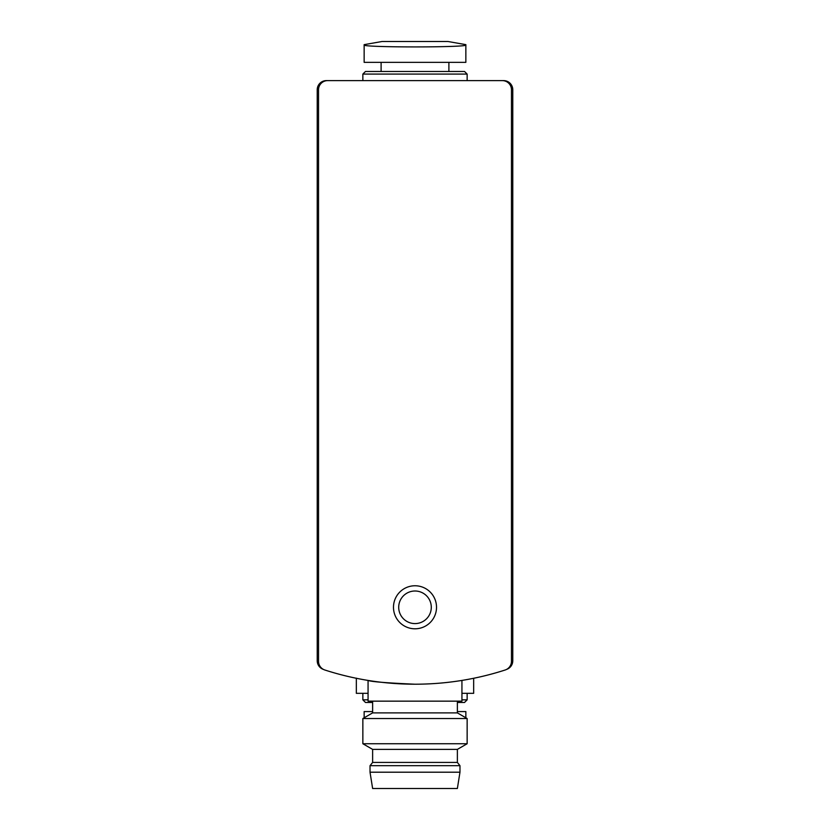 <?xml version="1.0" encoding="UTF-8"?>
<svg xmlns="http://www.w3.org/2000/svg" width="830" height="830" viewBox="0 0 830 830"><rect width="100%" height="100%" fill="white"/><g stroke="black" fill="none" stroke-linecap="round" stroke-linejoin="round"><path stroke-width="1.25" d="M506.559 669.416A9.13 9.13 0 0 0 512.774 660.773L512.774 89.733A9.13 9.13 0 0 0 503.654 80.614L326.346 80.614A9.13 9.13 0 0 0 317.226 89.733L317.226 660.773A9.13 9.13 0 0 0 323.441 669.416M364.142 44.945L364.142 44.945C361.081 47.569 468.846 47.58 465.858 44.945L465.858 62.354L364.142 62.354L364.142 44.945M364.142 717.784L364.142 711.58L372.629 711.58M465.858 717.784L465.858 711.58L457.372 711.58M327.653 80.614A9.13 9.13 0 0 0 318.533 89.733L318.533 661.323A9.13 9.13 0 0 0 324.852 670.007A293.322 293.322 0 0 0 505.148 670.007A9.13 9.13 0 0 0 511.467 661.323L511.467 89.733A9.13 9.13 0 0 0 502.347 80.614M461.937 680.424L461.937 701.153L368.064 701.153L368.064 680.424C370.896 681.689 386.531 682.955 414.969 684.211M415 628.798A21.507 21.507 0 0 0 433.634 596.531A21.507 21.507 0 0 0 396.367 596.531A21.507 21.507 0 0 0 415 628.798M370.024 772.201L372.629 788.5L457.372 788.5L459.976 772.201L459.976 765.685L370.024 765.685L370.024 772.201L459.976 772.201M370.024 765.685L372.629 762.428L457.372 762.428L459.976 765.685M372.629 762.428L372.629 749.386L457.372 749.386L467.145 743.742L467.145 718.531L362.855 718.531L362.855 743.742L467.145 743.742M372.629 749.386L362.855 743.742M362.855 718.531L372.629 712.887L457.372 712.887L467.145 718.531M372.629 712.887L372.629 701.153M415 623.589A16.299 16.299 0 0 0 429.11 599.146A16.299 16.299 0 0 0 400.89 599.146A16.299 16.299 0 0 0 415 623.589M368.064 693.33L356.34 693.33L356.34 678.152M461.937 693.33L473.66 693.33L473.66 678.276M368.064 699.846L362.855 699.846L365.459 702.46L372.629 702.46M457.372 702.46L464.541 702.46L467.145 699.846L467.145 693.33M461.937 699.846L467.145 699.846M362.855 699.846L362.855 693.33M362.855 80.614L362.855 74.088L467.145 74.088L467.145 80.614M362.855 74.088L365.459 71.484L464.541 71.484L467.145 74.088M381.105 71.484L381.105 62.354M465.858 44.654L447.961 41.5L382.039 41.5L364.142 44.654M457.372 762.428L457.372 749.386M457.372 712.887L457.372 701.153M448.895 71.484L448.895 62.354"/></g></svg>
